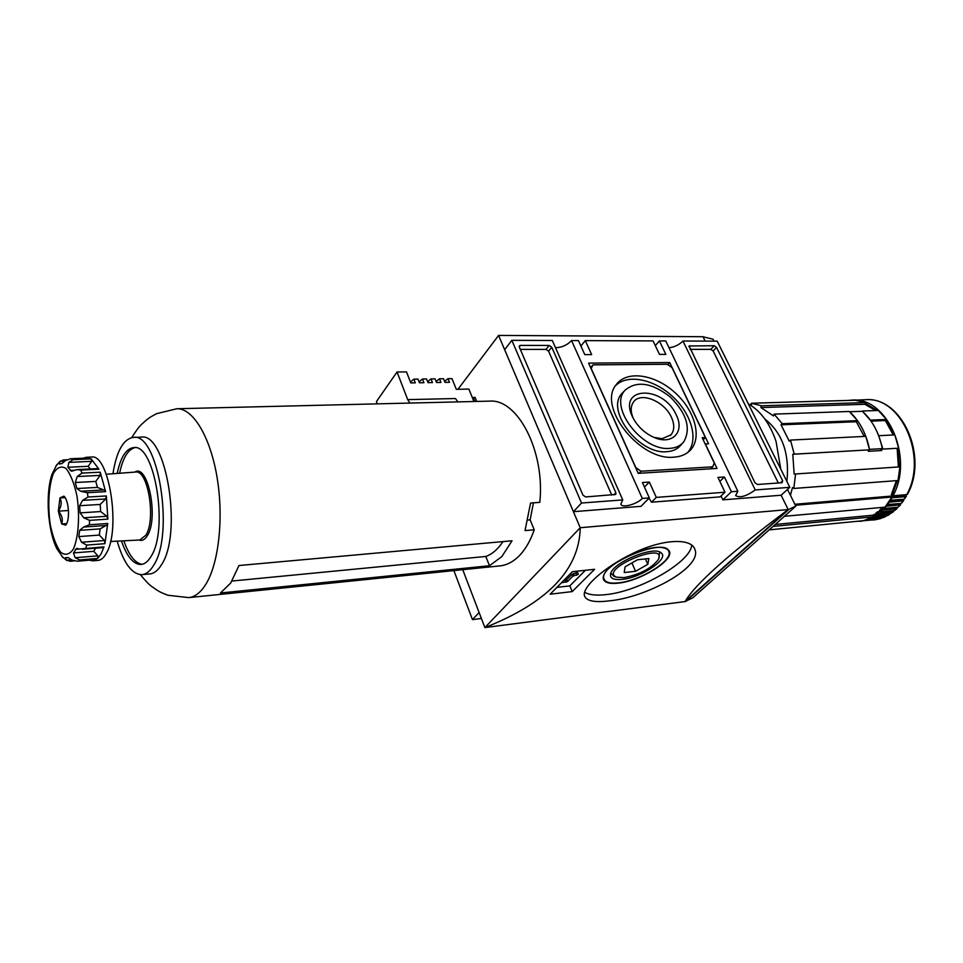 <?xml version="1.0" encoding="UTF-8"?>
<svg xmlns="http://www.w3.org/2000/svg" width="963" height="963" viewBox="0 0 963 963"><rect width="100%" height="100%" fill="white"/><g stroke="black" fill="none" stroke-linecap="round" stroke-linejoin="round"><path stroke-width="1.44" d="M609.049 600.888C645.547 597.662 702.761 567.544 694.889 549.379C691.302 537.799 662.869 538.907 633.606 553.015C604.343 566.954 581.808 587.322 584.469 595.82C586.359 600.984 594.544 602.682 609.049 600.888M584.577 592.197C589.103 594.953 596.362 595.748 606.365 594.568C639.841 591.198 691.061 561.874 691.687 545.034M617.127 561.85C607.027 568.724 602.429 574.478 603.356 579.1C604.716 582.711 609.675 584.06 618.234 583.157C640.046 581.158 673.522 560.659 669.478 551.438C664.41 544.769 650.687 546.153 628.309 555.615M618.547 582.844C639.986 580.882 672.872 560.743 668.888 551.703C666.059 536.295 597.71 564.884 603.945 578.859C605.282 582.41 610.157 583.734 618.547 582.844M622.146 579.389C641.262 577.74 669.839 558.48 661.087 552.834C653.805 545.419 612.155 562.837 610.578 573.96C609.856 578.378 613.708 580.183 622.146 579.389M659.631 552.028L658.812 558.552M614.31 576.452L610.831 573.202M673.799 457.172C680.672 456.739 686.125 454.464 690.17 450.359C702.689 437.684 694.72 409.817 674.305 392.025C654.106 373.981 626.203 370.189 616.019 384.935C597.337 407.06 640.01 461.024 673.799 457.172M687.751 452.49C698.873 439.79 691.482 413.789 672.571 396.479C653.805 379.001 627.334 373.68 615.513 385.706M623.458 391.893L622.182 393.217C605.089 409.757 638.999 454.753 666.745 451.695C672.92 451.31 677.651 449.083 680.925 445.038L682.635 443.112M669.718 448.373C675.87 447.988 680.576 445.785 683.826 441.764C691.217 428.354 686.679 413.416 670.224 396.949C651.915 382.732 636.916 380.445 625.24 390.063C608.231 406.518 642.092 451.37 669.718 448.373M654.082 437.419L662.183 438.695L671.055 434.758C674.497 430.317 674.63 424.514 671.44 417.34C664.578 401.415 640.949 391.532 633.678 401.776C630.596 405.917 630.404 411.321 633.076 418.002M676.327 415.089C685.054 432.134 671.909 445.676 653.708 437.262C645.547 433.555 639.071 427.825 634.244 420.085L632.39 416.582C617.62 385.874 663.507 385.2 676.327 415.089M672.03 367.661L667.215 364.279L593.015 364.857L591.174 368.432L635.857 467.633L641.057 471.22L712.74 466.814L714.233 462.962L702.196 437.696L705.398 437.551L672.03 367.661M703.183 439.79L705.398 437.551M710.694 468.825L712.74 466.814M639.059 473.302L641.057 471.22M590.644 367.661L593.015 364.857M708.551 443.811L669.742 362.545L588.598 363.111L638.252 473.351L717.002 468.427L705.349 443.967L708.551 443.811M667.816 364.7L669.742 362.545M611.746 495.054L548.585 351.17L546.045 349.4L520.309 349.4M551.763 347.222L549.199 345.44L520.417 345.392L519.382 345.861L519.37 347.186L582.928 495.09L585.636 496.944L615.778 494.428L615.863 492.743L551.763 347.222L548.585 351.17M778.333 482.993L713.15 351.001L710.838 349.364L690.098 349.364M782.666 480.826L716.52 347.354L714.209 345.717L689.087 345.982L754.992 482.8L757.436 484.497L782.04 482.716L782.666 480.826L780.475 482.836M511.847 340.324L552.317 340.493L622.748 499.917L620.882 504.094C621.713 508.38 636.856 504.359 642.309 498.449L649.327 497.919L640.997 506.333L573.418 511.69L504.66 349.701L511.847 340.324L581.52 503.023L622.748 499.917M555.519 347.715C561.802 347.547 567.147 345.163 571.553 340.565L642.309 498.449M669.02 347.775C674.413 347.137 679.059 344.886 682.948 341.022L755.233 489.95C746.373 496.306 739.837 498.184 735.624 495.572L737.839 491.25L665.746 340.95L659.426 340.926L655.297 345.621M581.532 347.426L581.05 345.813L585.311 340.625L653.058 340.902L659.486 354.42L665.854 354.408L659.426 340.926M585.311 340.625L591.643 354.613L584.782 354.625L578.45 340.589L571.553 340.565M719.843 481.404L724.405 476.998L717.965 477.431L724.995 492.225L720.095 496.884L651.506 502.205L649.014 498.232M724.995 492.225L656.297 497.39L651.506 502.205M453.874 570.59L472.472 619.606L481.404 618.487M479.117 612.504L472.472 619.606M714.004 341.143L713.053 339.217L703.026 336.761M788.143 509.62L788.191 509.571C729.46 553.532 695.093 584.192 685.078 601.562L788.143 509.62L795.811 506.141L787.517 489.433M685.114 601.526L692.722 597.854L795.811 506.141M788.745 509.559L685.704 601.454M685.078 601.562L484.883 627.587L580.22 527.724C579.449 569.47 547.682 602.766 484.883 627.587L462.746 569.687M705.169 341.107L703.002 336.713L498.581 335.413L457.967 389.281M721.046 495.981L722.876 499.845L781.125 495.235L788.191 509.571L580.22 527.724L498.581 335.413M755.233 489.95L789.816 487.338L717.194 341.155L682.948 341.022M594.592 569.302L572.203 591.595L550.174 594.195L572.347 571.709L594.592 569.302M648.857 558.552L647.81 564.342L635.568 571.288L624.217 572.552L625.071 566.822L637.458 559.756L648.857 558.552M623.988 577.619C639.709 574.574 651.144 568.579 658.307 559.647C668.334 539.978 597.963 569.41 616.44 577.162L623.988 577.619M631.921 562.922L635.568 571.288M577.042 571.203L577.523 572.395L572.046 574.261L566.689 579.69L564.174 580.448M572.046 574.261L572.841 576.175L567.484 581.592L561.995 582.687M572.841 576.175L578.318 574.309L577.078 571.191M585.372 570.301L569.843 585.877L557.372 587.31M572.203 591.595L569.843 585.877M645.427 558.913L647.81 564.342M581.52 503.023L573.418 511.69M649.327 497.919L642.393 482.523L649.351 482.054L644.44 487.073M724.405 476.998L731.435 491.744L722.876 499.845M731.435 491.744L737.839 491.25M789.816 487.338L781.125 495.235M649.351 482.054L656.297 497.39M782.209 423.696L774.083 414.126L849.294 411.478L857.503 420.65L782.209 423.696L781.053 424.827L789.299 441.198L790.479 440.079L794.234 454.151L792.79 454.271L869.565 449.829L794.234 454.151M781.053 424.827L856.312 421.734L857.503 420.65M856.312 421.734L864.232 436.42M790.479 440.079L865.809 436.347L869.565 449.829M868.096 449.95L868.349 451.298L881.699 450.528L881.494 449.372M792.79 454.271L794.15 474.073L898.419 466.959L897.119 448.289L881.723 449.167L882.927 449.071L878.786 436.022M870.54 420.398L862.511 411.37M877.377 519.213L862.667 520.766M775.227 524.45L872.562 515.241L873.381 516.818L863.558 520.682L769.148 529.867M873.381 516.818L773.024 526.412M876.234 514.098L872.562 515.241M877.859 511.678L875.824 513.195L877.052 514.772L879.147 513.219L877.859 511.678L880.062 511.473M881.35 508.596L879.436 510.366L880.772 511.871L882.746 510.041L881.35 508.596L883.841 508.368M794.872 504.263L890.57 496.15L891.894 497.04L884.985 507.164L784.4 516.3M891.894 497.04L795.378 505.262M896.433 480.657L891.305 494.753L893.026 495.776C914.332 457.449 887.152 396.575 851.894 400.114L848.018 400.439M898.419 466.959L899.887 466.862L898.01 480.537L793.813 488.458L792.489 487.531L790.442 495.331M906.64 494.621L906.195 495.427L891.365 496.691M899.887 466.862L794.15 474.073M897.119 448.289L882.927 449.071M898.599 448.168L894.844 434.903L879.171 435.685M871.058 421.132L885.334 420.542L893.267 434.987M885.334 420.542L886.526 419.483L870.865 420.109M886.526 419.483L878.304 410.467L862.643 411.008M864.894 404.304L865.496 402.618L761.444 405.784L760.878 407.566L864.894 404.304L875.764 410.551M760.878 407.566L773.494 415.92L774.083 414.126M865.496 402.618L855.24 400.235L751.369 403.232L751.501 405.182L750.49 405.098M751.453 404.472L749.587 404.532M786.891 481.452C789.708 453.657 782.353 432.832 764.827 418.989M793.813 488.458L795.594 473.977M761.444 405.784L751.369 403.232M900.465 504.889L897.998 507.224L884.275 508.476L882.999 507.345M864.666 520.405L866.977 519.695M864.858 520.429L878.93 519.009M881.831 517.841L867.206 519.743M868.807 519.021L883.384 517.492M886.068 515.939L885.033 516.77L871.07 518.022M872.851 517.119L886.839 515.867L889.487 514.471M890.089 513.544L889.042 514.603L875.331 515.903L874.163 514.29M877.052 514.772L890.763 513.472L893.399 511.738M893.857 510.643L892.857 511.931L879.147 513.219M880.772 511.871L894.495 510.583L897.071 508.536M897.335 507.284L896.469 508.777L882.746 510.041M886.875 504.865L900.549 503.637L900.525 504.829L885.707 506.321M887.104 504.564L901.224 503.42L903.571 500.82M889.619 500.941L903.523 499.725L903.619 500.76L888.753 502.253M890.005 500.315L904.161 499.207L906.339 496.378M906.195 495.427L905.653 496.691L891.485 497.799M906.773 494.609L907.495 494.236C928.645 456.378 901.958 396.527 865.629 399.717C900.947 396.202 928.127 456.582 906.773 494.609L893.026 495.776M780.764 469.113L776.07 441.475C770.027 423.684 760.758 411.117 748.287 403.762M882.325 448.638L869.481 449.372C866.243 433.543 859.61 421 849.595 411.743L862.427 411.297C872.454 420.482 879.087 432.929 882.325 448.638L880.062 450.624M868.891 449.89L868.205 450.503M65.159 497.606L59.959 497.919L63.871 496.138L65.003 497.377C66.832 500.23 67.964 504.528 68.409 510.27C68.722 516.024 68.156 520.477 66.724 523.619L61.668 523.956L66.724 523.619L65.689 525.112L61.668 523.956C63.137 519.502 62.017 515.229 58.322 511.148L59.959 497.919C62.005 502.144 61.463 506.562 58.322 511.148L68.433 510.51M50.87 530.288L53.519 540.303M106.339 495.957L107.868 519.129L106.845 516.264L100.658 511.558L100.188 504.443L105.713 498.954L106.339 495.957L88.03 497.028L87.332 492.707L80.748 491.262L76.908 488.53L75.283 482.499L77.209 476.541L81.987 473.086L80.699 470.064L77.04 469.595L98.226 468.596L98.9 469.198L80.699 470.064M90.221 468.981L88.223 466.309L67.867 467.248L71.563 471.232L77.04 469.595M67.867 467.248L68.867 462.36L73.128 459.628L70.66 458.725L89.643 457.943L71.599 458.725M63.955 460.001L59.983 461.373L59.345 464.01L61.921 463.588L65.665 460.434L70.66 458.725M56.877 464.575L52.062 474.121M49.763 483.245L48.463 493.501M48.186 507.176L48.812 516.854M56.973 548.886L63.077 557.649M71.611 559.792L66.471 560.213L70.588 561.128M66.471 560.213L65.508 557.613L68.445 557.625M68.217 557.577L67.217 557.721M68.024 557.601L72.213 560.177L77.305 561.212L96.324 559.587L92.905 560.839L89.475 560.201M96.324 559.587L77.305 561.212M82.288 549.247L103.402 547.586L104.004 546.876L101.151 553.773L97.745 558.432L97.877 555.868L75.126 557.721L79.712 559.924L78.316 561.08M75.126 557.721L73.489 552.943L76.679 548.38L79.652 549.018L75.355 549.355M104.004 546.876L79.652 549.018M107.736 523.499L89.439 524.763L83.685 527.038L106.652 525.437L107.736 523.499L104.919 543.686L104.486 540.508L81.518 542.253L86.718 545.094L85.827 548.296M81.518 542.253L78.834 536.584L79.652 530.336L83.685 527.038M106.845 516.264L83.769 517.793L89.559 520.369L89.439 524.763M83.769 517.793L80.11 512.882L79.64 505.707L82.625 500.339L88.03 497.028M97.877 555.868L93.808 551.317L73.489 552.943M104.486 540.508L99.297 535.079L78.834 536.584M99.297 535.079L100.152 528.88L105.99 525.497M106.652 525.437L83.877 527.026M81.65 491.202L104.341 489.926L105.641 491.672L87.332 492.707M103.703 489.962L97.419 487.41L76.908 488.53M97.419 487.41L95.77 481.428L100.2 475.385L77.209 476.541M105.641 491.672L100.224 472.195L100.2 475.385M88.223 466.309L91.666 461.349L68.867 462.36M98.9 469.198L91.196 458.845L91.666 461.349M61.668 523.956L58.322 511.148M533.442 502.818L530.144 519.864L527.953 520.032M502.939 541.603C497.979 549.199 492.274 554.146 485.821 556.458L231.999 581.038M230.711 583.036L238.98 565.522L512.039 540.773L501.879 556.566L489.457 565.738L220.443 593.003L230.711 583.036M176.831 408.745L489.493 401.126C517.613 398.441 545.239 451.418 539.81 502.349L530.577 503.035L525.016 530.589L534.212 529.794C530.649 540.171 525.979 548.501 520.213 554.772C513.977 561.429 507.188 565.137 499.845 565.907L188.688 597.614C194.634 596.988 200.087 592.967 205.035 585.552C218.469 565.413 223.97 519.189 217.181 478.045C210.476 436.841 192.961 408.095 176.831 408.745L156.439 413.717C148.218 418.159 148.94 418.219 145.75 420.578C140.947 425.345 140.574 423.768 131.726 437.599M489.457 565.738L485.821 556.458M139.117 540.026C142.211 541.134 144.98 539.629 147.435 535.512C158.907 517.877 147.784 462.938 134.844 472.111M134.904 447.639C127.91 449.516 122.807 458.051 119.605 473.254M123.866 540.809C128.946 555.482 135.073 563.307 142.247 564.294M121.446 540.941C126.875 556.614 133.4 564.474 141.019 564.499C144.679 564.149 147.989 561.501 150.95 556.566C168.922 529.951 154.802 443.221 133.688 447.602C126.117 448.565 120.616 457.172 117.197 473.435M117.185 541.158C123.637 563.211 131.907 574.381 141.994 574.646C146.22 574.237 150.059 571.191 153.514 565.51C174.76 534.513 158.161 432.206 133.376 437.407C123.396 438.923 116.583 451.033 112.936 473.748M141.994 574.646L149.807 573.936C154.068 573.527 157.944 570.481 161.423 564.812C182.862 533.899 166.202 431.93 141.212 437.13L133.376 437.407M410.431 382.01L413.861 379.133L415.306 382.841L410.78 382.901L406.506 371.899L397.033 371.995L407.698 399.621L455.511 398.538L457.798 401.896M444.593 381.42L448 378.676L451.996 378.615L456.306 389.317L468.873 389.076L472.448 397.875L475.072 397.346L476.745 401.439M534.212 529.794L530.144 519.864M377.279 403.858L376.425 401.595L397.033 371.995M472.448 397.875L473.928 401.499M448 378.676L449.456 382.311L444.99 382.383L443.522 378.736L439.489 378.784L440.958 382.443L436.54 382.516L435.083 378.844L431.015 378.904L432.471 382.576L428.017 382.648L426.561 378.965L422.468 379.025L423.925 382.708L419.435 382.768L417.99 379.085L413.861 379.133M473.278 397.394L474.952 401.475M407.698 399.621L409.925 403.064M92.905 560.839L97.985 560.418C101.055 560.129 103.823 557.782 106.279 553.352C121.073 529.758 109.048 453.236 91.497 457.052L86.405 457.269L89.643 457.943M83.324 458.171L86.405 457.269M65.051 497.45L59.959 497.919M436.143 381.517L439.489 378.784M427.632 381.673L431.015 378.904M419.074 381.842L422.468 379.025M546.045 349.4L549.199 345.44M613.792 494.91L615.863 492.743M519.262 346.885L520.417 345.392M713.15 351.001L716.52 347.354M688.918 346.704L689.845 345.681M710.838 349.364L714.209 345.717M565.293 580.328L566.075 582.23M566.689 579.69L567.484 581.592M573.454 573.623L574.249 575.537M575.958 573.358L576.753 575.26M854.915 521.525L876.655 519.539M859.514 521.38L862.968 520.863M892.039 495.391L897.384 480.585M883.396 507.946L884.022 507.26M899.298 466.899L898.01 448.216M877.305 410.503L865.255 403.292M894.218 434.939L886.044 419.904M890.426 500.399L891.907 497.871M887.501 504.648L889.162 502.337M884.275 508.476L886.092 506.406M901.224 503.42L902.897 501.121M904.161 499.207L905.653 496.691M897.998 507.224L899.827 505.166M894.495 510.583L896.469 508.777M890.763 513.472L892.857 511.931M879.941 511.293L881.891 509.487M876.258 514.17L878.328 512.629M873.128 517.179L875.331 515.903M873.056 516.18L874.56 515.289M886.839 515.867L889.042 514.603M882.746 517.745L885.033 516.77M878.545 519.105L880.892 518.419M869.059 519.069L871.334 518.082M73.405 549.018C78.509 537.342 79.965 516.264 76.98 496.053C74.247 483.45 70.612 474.278 66.062 468.524C61.391 465.611 57.202 467.199 53.483 473.315C48.728 485.328 47.5 505.443 50.269 524.727C52.796 536.897 56.251 546.057 60.633 552.196C65.231 555.735 69.492 554.664 73.405 549.018M97.745 558.432L79.712 559.924M93.808 551.317L95.506 548.2M104.919 543.686L86.718 545.094M100.152 528.88L79.652 530.336M107.868 519.129L89.559 520.369M100.658 511.558L80.11 512.882M100.188 504.443L79.64 505.707M105.713 498.954L82.625 500.339M95.77 481.428L75.283 482.499M100.224 472.195L81.987 473.086M74.259 470.281L70.179 470.474M91.196 458.845L73.128 459.628M64.822 461.169L59.983 461.373M140.357 574.658C150.854 587.261 151.01 585.648 156.379 589.777C159.846 591.715 159.124 591.86 167.851 595.242L188.688 597.614M110.516 541.495L139.852 539.99L145.882 535.175C156.235 519.346 147.929 469.294 135.578 472.051L106.291 474.241M694.889 549.379L694.191 547.839M669.478 551.438L669.092 550.607M668.515 550.872L667.732 549.139M603.945 578.859L603.211 577.138M688.665 451.767L690.17 450.359M625.24 390.063L622.182 393.217M671.055 434.758L670.272 435.577M616.44 577.162L613.696 576.247M751.489 404.929L750.273 404.966M865.629 399.717L847.994 400.439M885.382 516.686L883.095 517.661M881.169 518.359L878.75 519.069M876.775 519.514L873.188 520.044M66.242 524.438L65.689 525.112M60.26 461.121L55.878 465.984M52.098 474.013C45.237 493.441 47.669 530.818 56.998 548.958M61.921 556.445L66.953 560.562M69.745 561.285L73.995 560.923M81.398 491.202L104.341 489.926M61.307 463.588L62.138 463.552M63.04 459.953L66.64 459.796M64.497 496.727L63.871 496.138"/></g></svg>
